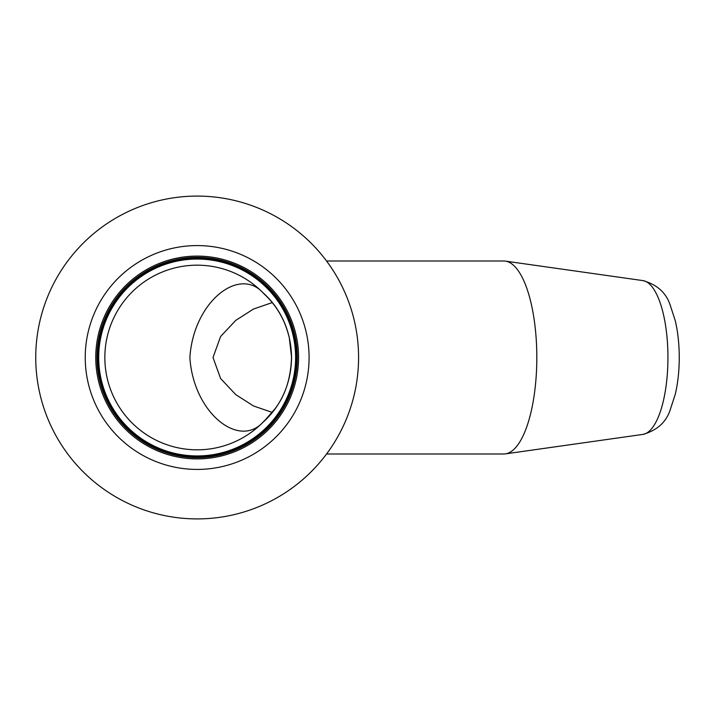 <?xml version="1.0" encoding="UTF-8"?>
<svg xmlns="http://www.w3.org/2000/svg" width="715" height="715" viewBox="0 0 715 715"><rect width="100%" height="100%" fill="white"/><g stroke="black" fill="none" stroke-linecap="round" stroke-linejoin="round"><path stroke-width="1.07" d="M35.75 357.5A161.411 161.411 0 0 0 197.161 518.911A161.411 161.411 0 0 0 358.572 357.5A161.411 161.411 0 0 0 197.161 196.089A161.411 161.411 0 0 0 35.75 357.5M326.549 453.998L503.807 453.998A96.498 33.006 -90 0 0 505.407 453.882A96.498 33.006 -90 0 0 536.813 357.5A96.498 33.006 -90 0 0 505.407 261.118A96.498 33.006 -90 0 0 503.807 261.002L326.549 261.002M297.324 357.5A100.163 100.163 0 0 1 197.161 457.663A100.163 100.163 0 0 1 96.999 357.5A100.163 100.163 0 0 1 197.161 257.337A100.163 100.163 0 0 1 297.324 357.5M97.481 357.5A99.68 99.68 0 0 1 197.161 257.82A99.68 99.68 0 0 1 296.832 357.5A99.68 99.68 0 0 1 197.161 457.18A99.68 99.68 0 0 1 97.481 357.5M98.223 357.5A98.938 98.938 0 0 1 197.161 258.562A98.938 98.938 0 0 1 296.099 357.5A98.938 98.938 0 0 1 197.161 456.438A98.938 98.938 0 0 1 98.223 357.5M98.706 357.5A98.447 98.447 0 0 1 197.161 259.053A98.447 98.447 0 0 1 295.608 357.5A98.447 98.447 0 0 1 197.161 455.947A98.447 98.447 0 0 1 98.706 357.5M265.149 294.946C271.137 300.577 276.625 307.959 279.065 312.321C281.254 316.084 285.66 323.171 289.307 337.811L291.523 356.991C290.88 377.985 285.41 395.216 275.096 408.694L265.149 420.054A84.218 62.482 46.9 0 0 262.852 422.368A92.315 92.315 0 0 1 104.846 357.5A92.315 92.315 0 0 1 262.852 292.632C272.853 301.408 290.96 321.893 291.577 357.5C291.005 392.893 272.933 413.574 262.852 422.368C238.229 448.868 193.238 411.974 189.877 357.5C193.408 302.517 238.524 266.23 262.852 292.632A84.218 62.482 133.1 0 0 265.149 294.946L265.158 294.955M272.245 302.588L253.548 309.014L235.736 320.4L220.631 336.452L213.007 357.5L220.613 378.53L235.744 394.608L253.494 405.959L272.245 412.412M309.086 357.5A111.924 111.924 0 0 1 197.161 469.424A111.924 111.924 0 0 1 85.237 357.5A111.924 111.924 0 0 1 197.161 245.576A111.924 111.924 0 0 1 309.086 357.5M95.756 357.5A101.405 101.405 0 0 0 197.161 458.905A101.405 101.405 0 0 0 298.566 357.5A101.405 101.405 0 0 0 197.161 256.095A101.405 101.405 0 0 0 95.756 357.5M505.407 453.882L642.883 434.407A76.997 26.33 -90 0 0 667.944 357.5A76.997 26.33 -90 0 0 642.883 280.593L505.407 261.118M642.883 434.407C656.879 430.484 665.942 422.422 670.08 410.231L675.291 394.215C677.918 382.874 679.241 370.638 679.25 357.5C679.241 344.362 677.918 332.126 675.291 320.785L670.08 304.769C665.942 292.578 656.879 284.516 642.883 280.593"/></g></svg>
